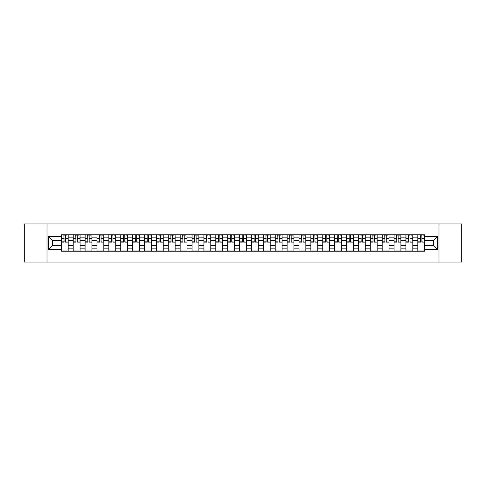 <?xml version="1.0" encoding="UTF-8"?>
<svg xmlns="http://www.w3.org/2000/svg" width="486" height="486" viewBox="0 0 486 486"><rect width="100%" height="100%" fill="white"/><g stroke="black" fill="none" stroke-linecap="round" stroke-linejoin="round"><path stroke-width="0.73" d="M438.998 262.045L461.7 262.045L461.7 223.955L24.3 223.955L24.3 262.045L438.998 262.045L438.998 223.955M73.204 251.189L73.204 237.132L68.18 237.132L68.18 251.189M68.18 237.132L68.18 234.811M73.204 237.132L73.204 234.811M80.062 234.811L80.062 251.189M85.086 251.189L85.086 234.811M91.945 234.811L91.945 251.189M96.969 251.189L96.969 234.811M103.828 234.811L103.828 251.189M108.852 251.189L108.852 234.811M115.711 234.811L115.711 251.189M120.741 251.189L120.741 234.811M127.593 234.811L127.593 251.189M132.623 251.189L132.623 234.811M139.476 234.811L139.476 251.189M144.506 251.189L144.506 234.811M151.359 234.811L151.359 251.189M156.389 251.189L156.389 234.811M163.241 234.811L163.241 251.189M168.271 251.189L168.271 234.811M175.13 234.811L175.13 251.189M180.154 251.189L180.154 234.811M187.013 234.811L187.013 251.189M192.037 251.189L192.037 234.811M198.895 234.811L198.895 251.189M203.92 251.189L203.92 234.811M210.778 234.811L210.778 251.189M215.808 251.189L215.808 234.811M222.661 234.811L222.661 251.189M227.691 251.189L227.691 234.811M234.544 234.811L234.544 251.189M239.574 251.189L239.574 234.811M246.426 234.811L246.426 251.189M251.456 251.189L251.456 234.811M258.309 234.811L258.309 251.189M263.339 251.189L263.339 234.811M270.192 234.811L270.192 251.189M275.222 251.189L275.222 234.811M282.08 234.811L282.08 251.189M287.105 251.189L287.105 234.811M293.963 234.811L293.963 251.189M298.987 251.189L298.987 234.811M305.846 234.811L305.846 251.189M310.87 251.189L310.87 234.811M317.729 234.811L317.729 251.189M322.759 251.189L322.759 234.811M329.611 234.811L329.611 251.189M334.641 251.189L334.641 234.811M341.494 234.811L341.494 251.189M346.524 251.189L346.524 234.811M353.377 234.811L353.377 251.189M358.407 251.189L358.407 234.811M365.259 234.811L365.259 251.189M370.289 251.189L370.289 234.811M377.148 234.811L377.148 251.189M382.172 251.189L382.172 234.811M389.031 234.811L389.031 251.189M394.055 251.189L394.055 234.811M400.914 234.811L400.914 251.189M405.938 251.189L405.938 234.811M412.796 234.811L412.796 251.189M417.82 251.189L417.82 234.811M417.82 245.363L412.796 245.363M405.938 245.363L400.914 245.363M394.055 245.363L389.031 245.363M382.172 245.363L377.148 245.363M370.289 245.363L365.259 245.363M358.407 245.363L353.377 245.363M346.524 245.363L341.494 245.363M334.641 245.363L329.611 245.363M322.759 245.363L317.729 245.363M310.87 245.363L305.846 245.363M298.987 245.363L293.963 245.363M287.105 245.363L282.08 245.363M275.222 245.363L270.192 245.363M263.339 245.363L258.309 245.363M251.456 245.363L246.426 245.363M239.574 245.363L234.544 245.363M227.691 245.363L222.661 245.363M215.808 245.363L210.778 245.363M203.92 245.363L198.895 245.363M192.037 245.363L187.013 245.363M180.154 245.363L175.13 245.363M168.271 245.363L163.241 245.363M156.389 245.363L151.359 245.363M144.506 245.363L139.476 245.363M132.623 245.363L127.593 245.363M120.741 245.363L115.711 245.363M108.852 245.363L103.828 245.363M96.969 245.363L91.945 245.363M85.086 245.363L80.062 245.363M73.204 245.363L68.18 245.363M417.82 240.637L412.796 240.637M405.938 240.637L400.914 240.637M394.055 240.637L389.031 240.637M382.172 240.637L377.148 240.637M370.289 240.637L365.259 240.637M358.407 240.637L353.377 240.637M346.524 240.637L341.494 240.637M334.641 240.637L329.611 240.637M322.759 240.637L317.729 240.637M310.87 240.637L305.846 240.637M298.987 240.637L293.963 240.637M287.105 240.637L282.08 240.637M275.222 240.637L270.192 240.637M263.339 240.637L258.309 240.637M251.456 240.637L246.426 240.637M239.574 240.637L234.544 240.637M227.691 240.637L222.661 240.637M215.808 240.637L210.778 240.637M203.92 240.637L198.895 240.637M192.037 240.637L187.013 240.637M180.154 240.637L175.13 240.637M168.271 240.637L163.241 240.637M156.389 240.637L151.359 240.637M144.506 240.637L139.476 240.637M132.623 240.637L127.593 240.637M120.741 240.637L115.711 240.637M108.852 240.637L103.828 240.637M96.969 240.637L91.945 240.637M85.086 240.637L80.062 240.637M73.204 240.637L68.18 240.637M52.561 245.363L61.321 245.363L61.321 240.637L52.561 240.637L52.561 245.363L48.521 249.397L48.521 236.603L61.321 236.603L61.321 240.637M424.679 240.637L424.679 245.363L433.439 245.363L433.439 240.637L424.679 240.637L424.679 234.811L61.321 234.811L61.321 236.603M424.679 236.603L437.479 236.603L437.479 249.397L424.679 249.397L424.679 245.363M61.321 245.363L61.321 251.189L424.679 251.189L424.679 249.397M61.321 249.397L48.521 249.397M47.002 262.045L47.002 223.955M68.18 250.047L61.321 250.047M64.103 235.953L65.397 235.953M80.062 250.047L73.204 250.047M75.986 235.953L77.28 235.953M91.945 250.047L85.086 250.047M87.869 235.953L89.163 235.953M103.828 250.047L96.969 250.047M99.751 235.953L101.045 235.953M115.711 250.047L108.852 250.047M111.634 235.953L112.928 235.953M127.593 250.047L120.741 250.047M123.517 235.953L124.811 235.953M139.476 250.047L132.623 250.047M135.4 235.953L136.7 235.953M151.359 250.047L144.506 250.047M147.288 235.953L148.582 235.953M163.241 250.047L156.389 250.047M159.171 235.953L160.465 235.953M175.13 250.047L168.271 250.047M171.054 235.953L172.348 235.953M187.013 250.047L180.154 250.047M182.936 235.953L184.23 235.953M198.895 250.047L192.037 250.047M194.819 235.953L196.113 235.953M210.778 250.047L203.92 250.047M206.702 235.953L207.996 235.953M222.661 250.047L215.808 250.047M218.585 235.953L219.879 235.953M234.544 250.047L227.691 250.047M230.467 235.953L231.761 235.953M246.426 250.047L239.574 250.047M242.35 235.953L243.65 235.953M258.309 250.047L251.456 250.047M254.239 235.953L255.533 235.953M270.192 250.047L263.339 250.047M266.121 235.953L267.415 235.953M282.08 250.047L275.222 250.047M278.004 235.953L279.298 235.953M293.963 250.047L287.105 250.047M289.887 235.953L291.181 235.953M305.846 250.047L298.987 250.047M301.77 235.953L303.064 235.953M317.729 250.047L310.87 250.047M313.652 235.953L314.946 235.953M329.611 250.047L322.759 250.047M325.535 235.953L326.829 235.953M341.494 250.047L334.641 250.047M337.418 235.953L338.712 235.953M353.377 250.047L346.524 250.047M349.3 235.953L350.6 235.953M365.259 250.047L358.407 250.047M361.189 235.953L362.483 235.953M377.148 250.047L370.289 250.047M373.072 235.953L374.366 235.953M389.031 250.047L382.172 250.047M384.955 235.953L386.248 235.953M400.914 250.047L394.055 250.047M396.837 235.953L398.131 235.953M412.796 250.047L405.938 250.047M408.72 235.953L410.014 235.953M424.679 250.047L417.82 250.047M420.603 235.953L421.897 235.953M48.521 236.603L52.561 240.637M433.439 245.363L437.479 249.397M433.439 240.637L437.479 236.603M65.397 241.864L68.137 242.125L65.397 242.125L65.397 234.89L68.137 234.89L66.618 234.89M68.137 241.864L68.137 234.89M64.103 235.88L65.397 235.88M66.618 235.88L67.147 235.88M65.628 234.89L61.358 234.89L61.358 242.125L64.103 242.125L63.873 234.89M77.28 241.864L80.02 242.125L77.28 242.125L77.28 234.89L80.02 234.89L78.501 234.89M80.02 241.864L80.02 234.89M75.986 235.88L77.28 235.88M78.501 235.88L79.03 235.88M77.511 234.89L73.24 234.89L73.24 242.125L75.986 242.125L75.755 234.89M89.163 241.864L91.909 242.125L89.163 242.125L89.163 234.89L91.909 234.89L90.384 234.89M91.909 241.864L91.909 234.89M87.869 235.88L89.163 235.88M90.384 235.88L90.918 235.88M89.394 234.89L85.129 234.89L85.129 242.125L87.869 242.125L87.638 234.89M101.045 241.864L103.791 242.125L101.045 242.125L101.045 234.89L103.791 234.89L102.267 234.89M103.791 241.864L103.791 234.89M99.751 235.88L101.045 235.88M102.267 235.88L102.801 235.88M101.276 234.89L97.012 234.89L97.012 242.125L99.751 242.125L99.521 234.89M112.928 241.864L115.674 242.125L112.928 242.125L112.928 234.89L115.674 234.89L114.149 234.89M115.674 241.864L115.674 234.89M111.634 235.88L112.928 235.88M114.149 235.88L114.684 235.88M113.159 234.89L108.894 234.89L108.894 242.125L111.634 242.125L111.409 234.89M124.811 241.864L127.557 242.125L124.811 242.125L124.811 234.89L127.557 234.89L126.032 234.89M127.557 241.864L127.557 234.89M123.517 235.88L124.811 235.88M126.032 235.88L126.567 235.88M125.042 234.89L120.777 234.89L120.777 242.125L123.517 242.125L123.292 234.89M136.7 241.864L139.439 242.125L136.7 242.125L136.7 234.89L139.439 234.89L137.915 234.89M139.439 241.864L139.439 234.89M135.4 235.88L136.7 235.88M137.915 235.88L138.449 235.88M136.924 234.89L132.66 234.89L132.66 242.125L135.4 242.125L135.175 234.89M148.582 241.864L151.322 242.125L148.582 242.125L148.582 234.89L151.322 234.89L149.797 234.89M151.322 241.864L151.322 234.89M147.288 235.88L148.582 235.88M149.797 235.88L150.332 235.88M148.807 234.89L144.542 234.89L144.542 242.125L147.288 242.125L147.058 234.89M160.465 241.864L163.205 242.125L160.465 242.125L160.465 234.89L163.205 234.89L161.68 234.89M163.205 241.864L163.205 234.89M159.171 235.88L160.465 235.88M161.68 235.88L162.215 235.88M160.69 234.89L156.425 234.89L156.425 242.125L159.171 242.125L158.94 234.89M172.348 241.864L175.088 242.125L172.348 242.125L172.348 234.89L175.088 234.89L173.569 234.89M175.088 241.864L175.088 234.89M171.054 235.88L172.348 235.88M173.569 235.88L174.097 235.88M172.579 234.89L168.308 234.89L168.308 242.125L171.054 242.125L170.823 234.89M184.23 241.864L186.97 242.125L184.23 242.125L184.23 234.89L186.97 234.89L185.452 234.89M186.97 241.864L186.97 234.89M182.936 235.88L184.23 235.88M185.452 235.88L185.98 235.88M184.461 234.89L180.191 234.89L180.191 242.125L182.936 242.125L182.706 234.89M196.113 241.864L198.859 242.125L196.113 242.125L196.113 234.89L198.859 234.89L197.334 234.89M198.859 241.864L198.859 234.89M194.819 235.88L196.113 235.88M197.334 235.88L197.869 235.88M196.344 234.89L192.079 234.89L192.079 242.125L194.819 242.125L194.588 234.89M207.996 241.864L210.742 242.125L207.996 242.125L207.996 234.89L210.742 234.89L209.217 234.89M210.742 241.864L210.742 234.89M206.702 235.88L207.996 235.88M209.217 235.88L209.752 235.88M208.227 234.89L203.962 234.89L203.962 242.125L206.702 242.125L206.471 234.89M219.879 241.864L222.624 242.125L219.879 242.125L219.879 234.89L222.624 234.89L221.1 234.89M222.624 241.864L222.624 234.89M218.585 235.88L219.879 235.88M221.1 235.88L221.634 235.88M220.109 234.89L215.845 234.89L215.845 242.125L218.585 242.125L218.36 234.89M231.761 241.864L234.507 242.125L231.761 242.125L231.761 234.89L234.507 234.89L232.982 234.89M234.507 241.864L234.507 234.89M230.467 235.88L231.761 235.88M232.982 235.88L233.517 235.88M231.992 234.89L227.727 234.89L227.727 242.125L230.467 242.125L230.243 234.89M243.65 241.864L246.39 242.125L243.65 242.125L243.65 234.89L246.39 234.89L244.865 234.89M246.39 241.864L246.39 234.89M242.35 235.88L243.65 235.88M244.865 235.88L245.4 235.88M243.875 234.89L239.61 234.89L239.61 242.125L242.35 242.125L242.125 234.89M255.533 241.864L258.273 242.125L255.533 242.125L255.533 234.89L258.273 234.89L256.748 234.89M258.273 241.864L258.273 234.89M254.239 235.88L255.533 235.88M256.748 235.88L257.282 235.88M255.758 234.89L251.493 234.89L251.493 242.125L254.239 242.125L254.008 234.89M267.415 241.864L270.155 242.125L267.415 242.125L267.415 234.89L270.155 234.89L268.63 234.89M270.155 241.864L270.155 234.89M266.121 235.88L267.415 235.88M268.63 235.88L269.165 235.88M267.64 234.89L263.376 234.89L263.376 242.125L266.121 242.125L265.891 234.89M279.298 241.864L282.038 242.125L279.298 242.125L279.298 234.89L282.038 234.89L280.519 234.89M282.038 241.864L282.038 234.89M278.004 235.88L279.298 235.88M280.519 235.88L281.048 235.88M279.529 234.89L275.258 234.89L275.258 242.125L278.004 242.125L277.773 234.89M291.181 241.864L293.921 242.125L291.181 242.125L291.181 234.89L293.921 234.89L292.402 234.89M293.921 241.864L293.921 234.89M289.887 235.88L291.181 235.88M292.402 235.88L292.93 235.88M291.412 234.89L287.141 234.89L287.141 242.125L289.887 242.125L289.656 234.89M303.064 241.864L305.809 242.125L303.064 242.125L303.064 234.89L305.809 234.89L304.285 234.89M305.809 241.864L305.809 234.89M301.77 235.88L303.064 235.88M304.285 235.88L304.819 235.88M303.294 234.89L299.03 234.89L299.03 242.125L301.77 242.125L301.539 234.89M314.946 241.864L317.692 242.125L314.946 242.125L314.946 234.89L317.692 234.89L316.167 234.89M317.692 241.864L317.692 234.89M313.652 235.88L314.946 235.88M316.167 235.88L316.702 235.88M315.177 234.89L310.912 234.89L310.912 242.125L313.652 242.125L313.421 234.89M326.829 241.864L329.575 242.125L326.829 242.125L326.829 234.89L329.575 234.89L328.05 234.89M329.575 241.864L329.575 234.89M325.535 235.88L326.829 235.88M328.05 235.88L328.585 235.88M327.06 234.89L322.795 234.89L322.795 242.125L325.535 242.125L325.31 234.89M338.712 241.864L341.458 242.125L338.712 242.125L338.712 234.89L341.458 234.89L339.933 234.89M341.458 241.864L341.458 234.89M337.418 235.88L338.712 235.88M339.933 235.88L340.467 235.88M338.942 234.89L334.678 234.89L334.678 242.125L337.418 242.125L337.193 234.89M350.6 241.864L353.34 242.125L350.6 242.125L350.6 234.89L353.34 234.89L351.815 234.89M353.34 241.864L353.34 234.89M349.3 235.88L350.6 235.88M351.815 235.88L352.35 235.88M350.825 234.89L346.561 234.89L346.561 242.125L349.3 242.125L349.076 234.89M362.483 241.864L365.223 242.125L362.483 242.125L362.483 234.89L365.223 234.89L363.698 234.89M365.223 241.864L365.223 234.89M361.189 235.88L362.483 235.88M363.698 235.88L364.233 235.88M362.708 234.89L358.443 234.89L358.443 242.125L361.189 242.125L360.958 234.89M374.366 241.864L377.106 242.125L374.366 242.125L374.366 234.89L377.106 234.89L375.581 234.89M377.106 241.864L377.106 234.89M373.072 235.88L374.366 235.88M375.581 235.88L376.115 235.88M374.591 234.89L370.326 234.89L370.326 242.125L373.072 242.125L372.841 234.89M386.248 241.864L388.988 242.125L386.248 242.125L386.248 234.89L388.988 234.89L387.47 234.89M388.988 241.864L388.988 234.89M384.955 235.88L386.248 235.88M387.47 235.88L387.998 235.88M386.479 234.89L382.209 234.89L382.209 242.125L384.955 242.125L384.724 234.89M398.131 241.864L400.871 242.125L398.131 242.125L398.131 234.89L400.871 234.89L399.352 234.89M400.871 241.864L400.871 234.89M396.837 235.88L398.131 235.88M399.352 235.88L399.881 235.88M398.362 234.89L394.091 234.89L394.091 242.125L396.837 242.125L396.606 234.89M410.014 241.864L412.76 242.125L410.014 242.125L410.014 234.89L412.76 234.89L411.235 234.89M412.76 241.864L412.76 234.89M408.72 235.88L410.014 235.88M411.235 235.88L411.77 235.88M410.245 234.89L405.98 234.89L405.98 242.125L408.72 242.125L408.489 234.89M421.897 241.864L424.643 242.125L421.897 242.125L421.897 234.89L424.643 234.89L423.118 234.89M424.643 241.864L424.643 234.89M420.603 235.88L421.897 235.88M423.118 235.88L423.652 235.88M422.127 234.89L417.863 234.89L417.863 242.125L420.603 242.125L420.372 234.89M405.938 237.132L400.914 237.132M394.055 237.132L389.031 237.132M382.172 237.132L377.148 237.132M370.289 237.132L365.259 237.132M358.407 237.132L353.377 237.132M346.524 237.132L341.494 237.132M334.641 237.132L329.611 237.132M322.759 237.132L317.729 237.132M310.87 237.132L305.846 237.132M298.987 237.132L293.963 237.132M287.105 237.132L282.08 237.132M275.222 237.132L270.192 237.132M263.339 237.132L258.309 237.132M251.456 237.132L246.426 237.132M239.574 237.132L234.544 237.132M227.691 237.132L222.661 237.132M215.808 237.132L210.778 237.132M203.92 237.132L198.895 237.132M192.037 237.132L187.013 237.132M180.154 237.132L175.13 237.132M168.271 237.132L163.241 237.132M156.389 237.132L151.359 237.132M144.506 237.132L139.476 237.132M132.623 237.132L127.593 237.132M120.741 237.132L115.711 237.132M108.852 237.132L103.828 237.132M96.969 237.132L91.945 237.132M85.086 237.132L80.062 237.132M417.82 237.132L412.796 237.132M405.938 248.868L400.914 248.868M394.055 248.868L389.031 248.868M382.172 248.868L377.148 248.868M370.289 248.868L365.259 248.868M358.407 248.868L353.377 248.868M346.524 248.868L341.494 248.868M334.641 248.868L329.611 248.868M322.759 248.868L317.729 248.868M310.87 248.868L305.846 248.868M298.987 248.868L293.963 248.868M287.105 248.868L282.08 248.868M275.222 248.868L270.192 248.868M263.339 248.868L258.309 248.868M251.456 248.868L246.426 248.868M239.574 248.868L234.544 248.868M227.691 248.868L222.661 248.868M215.808 248.868L210.778 248.868M203.92 248.868L198.895 248.868M192.037 248.868L187.013 248.868M180.154 248.868L175.13 248.868M168.271 248.868L163.241 248.868M156.389 248.868L151.359 248.868M144.506 248.868L139.476 248.868M132.623 248.868L127.593 248.868M120.741 248.868L115.711 248.868M108.852 248.868L103.828 248.868M96.969 248.868L91.945 248.868M85.086 248.868L80.062 248.868M73.204 248.868L68.18 248.868M417.82 248.868L412.796 248.868M65.397 238.59L68.137 238.59M61.358 241.864L64.103 241.864M61.358 238.59L64.103 238.59M77.28 238.59L80.02 238.59M73.24 241.864L75.986 241.864M73.24 238.59L75.986 238.59M89.163 238.59L91.909 238.59M85.129 241.864L87.869 241.864M85.129 238.59L87.869 238.59M101.045 238.59L103.791 238.59M97.012 241.864L99.751 241.864M97.012 238.59L99.751 238.59M112.928 238.59L115.674 238.59M108.894 241.864L111.634 241.864M108.894 238.59L111.634 238.59M124.811 238.59L127.557 238.59M120.777 241.864L123.517 241.864M120.777 238.59L123.517 238.59M136.7 238.59L139.439 238.59M132.66 241.864L135.4 241.864M132.66 238.59L135.4 238.59M148.582 238.59L151.322 238.59M144.542 241.864L147.288 241.864M144.542 238.59L147.288 238.59M160.465 238.59L163.205 238.59M156.425 241.864L159.171 241.864M156.425 238.59L159.171 238.59M172.348 238.59L175.088 238.59M168.308 241.864L171.054 241.864M168.308 238.59L171.054 238.59M184.23 238.59L186.97 238.59M180.191 241.864L182.936 241.864M180.191 238.59L182.936 238.59M196.113 238.59L198.859 238.59M192.079 241.864L194.819 241.864M192.079 238.59L194.819 238.59M207.996 238.59L210.742 238.59M203.962 241.864L206.702 241.864M203.962 238.59L206.702 238.59M219.879 238.59L222.624 238.59M215.845 241.864L218.585 241.864M215.845 238.59L218.585 238.59M231.761 238.59L234.507 238.59M227.727 241.864L230.467 241.864M227.727 238.59L230.467 238.59M243.65 238.59L246.39 238.59M239.61 241.864L242.35 241.864M239.61 238.59L242.35 238.59M255.533 238.59L258.273 238.59M251.493 241.864L254.239 241.864M251.493 238.59L254.239 238.59M267.415 238.59L270.155 238.59M263.376 241.864L266.121 241.864M263.376 238.59L266.121 238.59M279.298 238.59L282.038 238.59M275.258 241.864L278.004 241.864M275.258 238.59L278.004 238.59M291.181 238.59L293.921 238.59M287.141 241.864L289.887 241.864M287.141 238.59L289.887 238.59M303.064 238.59L305.809 238.59M299.03 241.864L301.77 241.864M299.03 238.59L301.77 238.59M314.946 238.59L317.692 238.59M310.912 241.864L313.652 241.864M310.912 238.59L313.652 238.59M326.829 238.59L329.575 238.59M322.795 241.864L325.535 241.864M322.795 238.59L325.535 238.59M338.712 238.59L341.458 238.59M334.678 241.864L337.418 241.864M334.678 238.59L337.418 238.59M350.6 238.59L353.34 238.59M346.561 241.864L349.3 241.864M346.561 238.59L349.3 238.59M362.483 238.59L365.223 238.59M358.443 241.864L361.189 241.864M358.443 238.59L361.189 238.59M374.366 238.59L377.106 238.59M370.326 241.864L373.072 241.864M370.326 238.59L373.072 238.59M386.248 238.59L388.988 238.59M382.209 241.864L384.955 241.864M382.209 238.59L384.955 238.59M398.131 238.59L400.871 238.59M394.091 241.864L396.837 241.864M394.091 238.59L396.837 238.59M410.014 238.59L412.76 238.59M405.98 241.864L408.72 241.864M405.98 238.59L408.72 238.59M421.897 238.59L424.643 238.59M417.863 241.864L420.603 241.864M417.863 238.59L420.603 238.59"/></g></svg>
